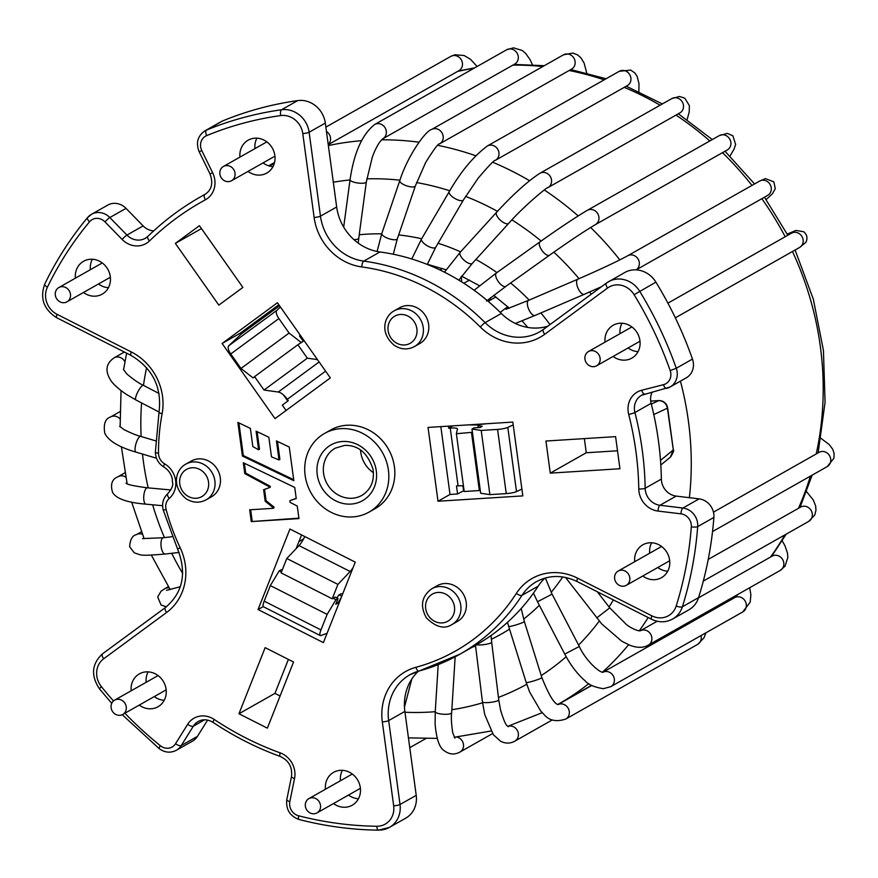 <?xml version="1.0" encoding="UTF-8"?>
<svg xmlns="http://www.w3.org/2000/svg" width="878" height="878" viewBox="0 0 878 878"><rect width="100%" height="100%" fill="white"/><g stroke="black" fill="none" stroke-linecap="round" stroke-linejoin="round"><path stroke-width="1.32" d="M147.734 236.522A16.43 14.915 60.5 0 1 145.243 238.322A16.43 14.915 60.5 0 1 126.948 235.074L109.838 217.535A16.43 14.915 -119.5 0 0 91.531 214.287L107.731 205.112A16.43 14.915 60.5 0 1 126.026 208.371L143.136 225.909A16.43 14.915 -119.5 0 0 153.661 230.903M543.46 329.404A49.289 44.745 60.5 0 1 539.553 331.917A49.289 44.745 60.5 0 1 485.139 322.654A213.595 193.895 -119.5 0 0 363.777 261.128A49.289 44.745 60.5 0 1 320.47 216.164L309.122 132.238A24.65 22.378 -119.5 0 0 281.542 109.761A369.693 335.594 -119.5 0 0 206.462 130.098A16.43 14.915 -119.5 0 0 204.947 130.844L221.135 121.669A16.43 14.915 60.5 0 1 222.65 120.934A369.693 335.594 60.5 0 1 297.73 100.597A24.65 22.378 60.5 0 1 325.321 123.074L336.669 206.999A49.289 44.745 -119.5 0 0 379.965 251.964A213.595 193.895 60.5 0 1 501.327 313.479A49.289 44.745 -119.5 0 0 547.828 326.177M124.874 713.232A364.765 331.127 -119.5 0 0 160.367 745.718A11.502 10.437 -119.5 0 0 175.534 743.71L187.651 724.328A21.357 19.393 60.5 0 1 214.177 719.411A307.256 278.919 -119.5 0 0 280.126 752.841A21.357 19.393 60.5 0 1 294.536 778.512L289.828 801.647A11.502 10.437 -119.5 0 0 298.597 815.783A364.765 331.127 -119.5 0 0 376.805 826.253A19.722 17.9 -119.5 0 0 393.673 805.817L382.325 721.892A54.216 49.223 60.5 0 1 415.898 667.313A208.668 189.428 -119.5 0 0 516.341 593.407A54.216 49.223 60.5 0 1 577.625 578.196L651.893 615.84A19.722 17.9 -119.5 0 0 676.203 605.974A364.765 331.127 -119.5 0 0 691.315 526.833A11.502 10.437 -119.5 0 0 680.988 513.849L658.028 511.073A21.357 19.393 60.5 0 1 638.778 488.947A307.256 278.919 -119.5 0 0 628.703 414.416A21.357 19.393 60.5 0 1 641.686 390.26L663.516 384.663A11.502 10.437 -119.5 0 0 670.188 370.604A364.765 331.127 -119.5 0 0 634.114 294.701A19.722 17.9 -119.5 0 0 607.565 288.039A4.928 2.052 -126.3 0 1 606.446 283.045L624.752 272.509A24.65 22.378 60.5 0 1 655.91 282.145A369.693 335.594 60.5 0 1 692.468 359.08A16.43 14.915 60.5 0 1 686.267 377.825L670.079 387A16.43 14.915 -119.5 0 0 676.279 368.255A369.693 335.594 -119.5 0 0 639.722 291.32A24.65 22.378 -119.5 0 0 608.564 281.673A24.65 22.378 -119.5 0 0 606.533 282.99A4.928 2.052 -126.3 0 0 606.446 283.045L543.537 329.338A4.928 2.052 -126.3 0 1 543.625 329.283L606.369 283.111M652.167 392.104A16.43 14.915 -119.5 0 0 651.125 403.342A312.184 283.396 -119.5 0 1 661.364 479.081A16.43 14.915 -119.5 0 0 676.159 496.092L699.118 498.869A16.43 14.915 60.5 0 1 713.88 517.427A369.693 335.594 60.5 0 1 698.559 597.622A24.65 22.378 60.5 0 1 688.857 609.848L672.658 619.012A24.65 22.378 -119.5 0 0 682.371 606.797A369.693 335.594 -119.5 0 0 697.692 526.591A16.43 14.915 -119.5 0 0 682.93 508.033L659.971 505.267A16.43 14.915 60.5 0 1 645.165 488.245A312.184 283.396 -119.5 0 0 634.926 412.517A16.43 14.915 60.5 0 1 641.588 395.276A16.43 14.915 60.5 0 1 644.518 394.046M544.942 578.108A49.289 44.745 -119.5 0 0 538.192 586.153A213.595 193.895 60.5 0 1 476.008 645.078L459.82 654.242A213.595 193.895 -119.5 0 0 522.004 595.317A49.289 44.745 60.5 0 1 536.359 581.719C549.211 574.816 562.831 574.761 577.197 581.576L651.454 619.21C658.796 622.7 665.864 622.634 672.658 619.012M418.4 671.209A49.289 44.745 -119.5 0 0 404.868 711.41L388.669 720.586A49.289 44.745 60.5 0 1 409.806 674.831A49.289 44.745 60.5 0 1 418.795 671.077M378.934 830.061A24.65 22.378 -119.5 0 0 389.448 827.394L405.636 818.219A24.65 22.378 60.5 0 0 416.216 795.347L404.868 711.41M207.614 720.103L197.418 736.401A16.43 14.915 60.5 0 1 192.523 741.109L176.324 750.284A16.43 14.915 -119.5 0 0 181.23 745.565L193.347 726.183A16.43 14.915 60.5 0 1 198.241 721.475C202.862 718.939 207.867 719.28 213.244 722.484C234.459 736.631 256.793 747.946 280.247 756.452C288.763 760.469 292.517 767.152 291.507 776.503L286.788 799.639C285.789 809.516 289.905 816.145 299.168 819.536C325.486 826.275 351.935 829.809 378.539 830.16L389.448 827.394A24.65 22.378 -119.5 0 0 400.017 804.511L388.669 720.586A4.928 0.834 -7.7 0 1 382.325 721.892M355.261 562.139L323.378 642.63L258.066 609.53L289.949 529.028L355.261 562.139M353.121 567.528A11.502 2.853 -63.1 0 1 350.146 571.501L299.036 545.6A11.502 2.853 116.9 0 0 304.743 536.524M350.146 571.501L337.92 584.408L332.224 598.785L281.103 572.873L286.799 558.496L299.036 545.6M341.268 597.468L337.887 603.087L335.78 604.273L338.063 598.522L335.22 597.084L332.224 598.785M342.508 594.34L341.224 593.693L338.645 595.152L336.954 597.962M337.92 584.408L286.799 558.496M471.519 432.777L479.333 490.55L464.188 491.504L456.373 433.732L472.419 432.272M307.322 358.18L264.026 390.041L254.576 376.618L297.872 344.758L307.322 358.18L317.452 359.596M131.184 690.788A18.899 17.154 60.5 0 1 139.361 673.876A18.899 17.154 60.5 0 1 146.176 671.868A18.899 17.154 60.5 0 1 165.196 685.444A18.899 17.154 60.5 0 1 157.985 706.768A18.899 17.154 60.5 0 1 139.273 705.078M75.398 278.172A18.899 17.154 60.5 0 1 83.575 261.271A18.899 17.154 60.5 0 1 90.39 259.262A18.899 17.154 60.5 0 1 109.41 272.838A18.899 17.154 60.5 0 1 102.188 294.152A18.899 17.154 60.5 0 1 83.487 292.473M239.957 157.096A18.899 17.154 60.5 0 1 248.134 140.195A18.899 17.154 60.5 0 1 268.745 143.487A18.899 17.154 60.5 0 1 273.771 164.91A18.899 17.154 60.5 0 1 266.758 173.076A18.899 17.154 60.5 0 1 248.057 171.397M605.03 342.146A18.899 17.154 60.5 0 1 613.206 325.244A18.899 17.154 60.5 0 1 633.806 328.548A18.899 17.154 60.5 0 1 638.844 349.96A18.899 17.154 60.5 0 1 631.82 358.125A18.899 17.154 60.5 0 1 613.118 356.446M634.706 561.69A18.899 17.154 60.5 0 1 642.883 544.788A18.899 17.154 60.5 0 1 667.126 552.778A18.899 17.154 60.5 0 1 661.507 577.669A18.899 17.154 60.5 0 1 642.806 575.99M325.431 789.245A18.899 17.154 60.5 0 1 333.607 772.344A18.899 17.154 60.5 0 1 357.84 780.333A18.899 17.154 60.5 0 1 352.232 805.225A18.899 17.154 60.5 0 1 333.519 803.546M369.034 512.104L375.038 508.713A45.184 41.014 -119.5 0 0 392.29 457.723A45.184 41.014 -119.5 0 0 346.81 425.259A45.184 41.014 -119.5 0 0 330.512 430.077L324.509 433.469A45.184 41.014 -119.5 0 0 311.086 492.997A45.184 41.014 -119.5 0 0 369.034 512.104A45.184 41.014 -119.5 0 0 386.287 461.126A45.184 41.014 -119.5 0 0 340.807 428.662A45.184 41.014 -119.5 0 0 324.509 433.469M545.94 441.03L550.276 473.132L619.934 468.742L615.599 436.64L545.94 441.03M218.831 305.127L242.888 287.424L199.427 225.69L175.359 243.393L218.831 305.127M293.537 662.023L265.145 647.635L238.959 713.759L267.362 728.147L293.537 662.023M206.067 499.867L211.466 496.816A20.534 18.647 -119.5 0 0 219.313 473.637A20.534 18.647 -119.5 0 0 198.637 458.876A20.534 18.647 -119.5 0 0 191.228 461.071L185.829 464.122C176.006 469.291 170.749 486.138 186.103 498.748C192.82 502.918 199.471 503.292 206.067 499.867A20.534 18.647 -119.5 0 0 213.914 476.688A20.534 18.647 -119.5 0 0 193.237 461.938A20.534 18.647 -119.5 0 0 185.829 464.122M451.994 624.521L457.394 621.47A20.534 18.647 -119.5 0 0 462.311 592.529A20.534 18.647 -119.5 0 0 437.156 585.725L431.756 588.787C421.605 596.261 419.827 605.963 426.423 617.903C435.905 627.243 444.433 629.449 451.994 624.521A20.534 18.647 -119.5 0 0 458.096 597.468A20.534 18.647 -119.5 0 0 431.756 588.787M414.416 346.58L419.816 343.517A20.534 18.647 -119.5 0 0 427.443 334.639A20.534 18.647 -119.5 0 0 421.967 311.361A20.534 18.647 -119.5 0 0 399.578 307.772L394.178 310.834C384.355 315.992 379.098 332.839 394.452 345.46C401.158 349.631 407.82 350.004 414.416 346.58A20.534 18.647 -119.5 0 0 422.044 337.701A20.534 18.647 -119.5 0 0 416.578 314.423A20.534 18.647 -119.5 0 0 394.178 310.834M290.091 502.359L289.861 500.679L296.237 498.539L294.734 487.422L243.327 462.772L244.786 473.604L269.327 486.785L269.447 487.63L263.619 489.715L265.178 501.25L272.97 507.484L273.08 508.329L249.681 509.8L251.284 521.587L298.948 518.591L297.247 506.046L290.091 502.359M276.427 440.899L278.995 459.907L271.489 456.845L268.844 437.266L256.091 431.153L258.604 449.755L252.842 446.595L250.384 428.409L237.872 422.417L242.416 456.055L293.823 480.694L289.268 447.067L276.427 440.899M438.012 501.239L522.816 495.894L512.829 422.077L428.036 427.421L438.012 501.239L450.008 494.457L457.581 493.974L464.056 490.55M222.101 343.474L275.023 418.619L330.347 377.913L277.426 302.756L222.101 343.474L240.089 333.278L240.868 334.386M146.176 682.294A18.899 17.154 60.5 0 1 148.119 671.857M164.219 700.293A18.899 17.154 60.5 0 1 154.265 696.594M90.39 269.689A18.899 17.154 60.5 0 1 92.333 259.251M108.433 287.688A18.899 17.154 60.5 0 1 98.479 283.989M256.892 138.175A18.899 17.154 -119.5 0 0 254.949 148.601M263.049 162.902A18.899 17.154 -119.5 0 0 272.992 166.611M621.964 323.225A18.899 17.154 -119.5 0 0 620.022 333.651M628.11 347.951A18.899 17.154 -119.5 0 0 638.065 351.661M657.798 567.495A18.899 17.154 -119.5 0 0 667.741 571.205M651.641 542.769A18.899 17.154 -119.5 0 0 649.698 553.195M348.522 795.051A18.899 17.154 -119.5 0 0 358.465 798.76M342.365 770.324A18.899 17.154 -119.5 0 0 340.423 780.761M360.551 449.975A27.108 24.606 -119.5 0 0 373.424 472.704M480.233 490.034L479.333 490.55M463.43 485.907A11.502 1.943 -7.7 0 0 458.064 485.852L456.494 485.951L457.581 493.974M456.373 433.732L457.449 429.046A11.502 1.943 172.3 0 0 457.449 428.914A11.502 1.943 172.3 0 0 450.249 428.08L448.691 428.179L452.774 425.863M448.406 426.137L448.691 428.179M440.844 426.62L450.008 494.457M468.446 424.875L479.114 425.018M462.936 485.852L463.584 490.582M463.299 485.885L463.924 490.561M304.403 341.059L301.78 339.16M280.433 307.015L276.877 310.34A8.22 3.424 53.7 0 0 278.875 318.549L289.092 333.058L301.187 342.475L303.283 341.29L297.872 344.758M264.026 390.041L278.271 392.038A11.502 4.796 53.7 0 1 287.325 399.303L288.302 400.697L282.288 405.12L286.074 410.487M283.572 395.034L287.819 401.059M240.802 332.751L241.527 333.783L228.763 345.745A8.22 3.424 -126.3 0 0 230.76 353.955L240.978 368.453L253.062 377.88L254.642 376.717M278.842 304.765L240.089 333.278M301.571 534.921L296.127 548.662M258.066 609.53L263.268 606.588M550.276 473.132L586.263 452.752L617.508 450.787M584.353 438.616L586.263 452.752M175.359 243.393L201.479 228.598M238.959 713.759L274.946 693.379L280.093 695.991M288.39 659.422L274.946 693.379M289.861 500.679L296.204 498.342M251.284 521.587L298.882 518.141M250.647 509.745L252.184 521.082M273.08 508.329L273.98 507.824L273.87 506.979L272.97 507.484M265.178 501.25L266.078 500.734L273.87 506.979M264.541 489.386L266.078 500.734M269.447 487.63L270.347 487.125L270.226 486.28L269.327 486.785M244.786 473.604L245.686 473.088L270.226 486.28M244.358 463.266L245.686 473.088M257.122 431.647L259.504 449.24L258.604 449.755M238.904 422.911L243.316 455.539L293.68 479.695M277.459 441.404L279.895 459.403L278.995 459.907M242.416 456.055L243.316 455.539M277.119 306.038A183.206 166.304 -119.5 0 0 270.468 312.48M279.566 305.785L241.516 333.783A8.22 3.424 -126.3 0 1 241.648 333.673A8.22 3.424 -126.3 0 1 241.79 333.585M254.774 376.914L253.062 377.88M303.283 341.29L299.497 335.923L300.419 335.407M298.772 344.253L301.187 342.475M299.661 336.153L300.517 335.539M289.092 333.058L240.978 368.453M320.261 635.551L263.466 606.764A8.22 2.03 -63.1 0 1 264.179 601.134L320.975 629.921A8.22 2.03 116.9 0 0 320.261 635.551A8.22 2.03 116.9 0 0 320.843 635.54L327.088 633.29M282.167 570.195L281.267 569.734L279.171 570.93L270.336 585.593L264.179 601.134M338.063 598.522L335.967 599.718L333.124 598.28M320.975 629.921L327.132 614.38L335.967 599.718M270.336 585.593L327.132 614.38M281.421 572.072L279.171 570.93M341.761 596.217L339.117 594.878M337.887 603.087L336.526 602.396M521.894 489.079L516.494 491.592A8.22 1.394 172.3 0 1 506.255 493.601L497.574 429.408A8.22 1.394 -7.7 0 0 507.813 427.399L513.213 424.897M486.796 423.723L480.079 424.469L477.983 425.665L482.241 426.302L480.145 427.487L474.087 427.871L471.991 429.057L480.661 493.249L489.891 494.632L506.255 493.601M497.574 429.408L481.21 430.439L471.991 429.057M489.891 494.632L481.21 430.439M477.983 425.665L478.247 427.608M623.292 586.23A8.22 7.463 -119.5 0 0 626.255 585.352A8.22 7.463 -119.5 0 0 628.703 574.53A8.22 7.463 -119.5 0 0 618.167 571.062A8.22 7.463 -119.5 0 0 615.028 580.325A8.22 7.463 -119.5 0 0 623.292 586.23M314.017 813.785A8.22 7.463 -119.5 0 0 316.98 812.907A8.22 7.463 -119.5 0 0 319.416 802.086A8.22 7.463 -119.5 0 0 308.88 798.618A8.22 7.463 -119.5 0 0 305.753 807.881A8.22 7.463 -119.5 0 0 314.017 813.785M508.373 307.311A8.22 7.463 -119.5 0 0 505.717 308.156A8.22 7.463 -119.5 0 0 505.706 308.156L507.923 306.905M488.113 301.275A8.22 7.463 -119.5 0 0 490.615 297.642M461.444 281.75A8.22 7.463 -119.5 0 0 461.027 276.91M233.471 169.191A8.22 7.463 -119.5 0 0 223.418 166.469A8.22 7.463 -119.5 0 0 220.971 177.29A8.22 7.463 -119.5 0 0 231.507 180.758A8.22 7.463 -119.5 0 0 233.471 169.191M598.544 354.24A8.22 7.463 -119.5 0 0 588.48 351.518A8.22 7.463 -119.5 0 0 586.043 362.34A8.22 7.463 -119.5 0 0 596.579 365.808A8.22 7.463 -119.5 0 0 598.544 354.24M298.191 546.489A8.22 7.463 -119.5 0 0 297.192 545.973M111.583 703.706A8.22 7.463 -119.5 0 0 113.778 713.013A8.22 7.463 -119.5 0 0 122.733 714.451A8.22 7.463 -119.5 0 0 125.17 703.629A8.22 7.463 -119.5 0 0 114.634 700.15A8.22 7.463 -119.5 0 0 111.583 703.706M55.797 291.09A8.22 7.463 -119.5 0 0 57.992 300.408A8.22 7.463 -119.5 0 0 66.947 301.845A8.22 7.463 -119.5 0 0 69.384 291.024A8.22 7.463 -119.5 0 0 58.848 287.545A8.22 7.463 -119.5 0 0 55.797 291.09M607.565 288.039L544.656 334.32A54.216 49.223 60.5 0 1 480.321 327.033A208.668 189.428 -119.5 0 0 361.758 266.934A54.216 49.223 60.5 0 1 314.126 217.47L302.778 133.544A19.722 17.9 -119.5 0 0 280.719 115.567A364.765 331.127 -119.5 0 0 206.637 135.629A11.502 10.437 -119.5 0 0 201.797 150.621L212.641 172.779A21.357 19.393 60.5 0 1 205.353 199.822A307.256 278.919 -119.5 0 0 149.49 240.934A21.357 19.393 60.5 0 1 122.086 239.409L104.976 221.871A11.502 10.437 -119.5 0 0 89.534 221.794A364.765 331.127 -119.5 0 0 47.39 287.227A19.722 17.9 -119.5 0 0 57.07 314.324L131.327 351.968A54.216 49.223 60.5 0 1 162.09 413.845A208.668 189.428 -119.5 0 0 158.501 453.202A11.502 10.437 -119.5 0 0 164.559 463.793A21.357 19.393 60.5 0 1 169.245 498.43A11.502 10.437 -119.5 0 0 166.129 509.591A208.668 189.428 -119.5 0 0 180.209 547.839A54.216 49.223 60.5 0 1 166.557 612.515L103.648 658.807A19.722 17.9 -119.5 0 0 101.398 686.651A364.765 331.127 -119.5 0 0 113.503 700.962M351.002 504.082A32.036 29.084 60.5 0 1 317.243 474.647A32.036 29.084 60.5 0 1 342.541 441.502A32.036 29.084 60.5 0 1 376.3 470.926A32.036 29.084 60.5 0 1 351.002 504.082M361.934 495.368A27.108 24.606 60.5 0 1 327.154 483.899A27.108 24.606 60.5 0 1 335.22 448.175L344.648 445.398C358.279 444.981 367.739 452.982 373.04 469.412C374.577 480.979 370.878 489.628 361.934 495.368M450.249 428.08L458.064 485.852M667.62 407.842L667.401 408.16C666.27 403.408 663.384 400.895 658.752 400.62L659.246 400.609M653.781 414.57L667.401 408.16L673.294 449.755C674.271 449.986 673.371 452.379 670.627 456.933M670.551 456.856L673.064 450.074L660.497 460.412M650.708 401.125L658.752 400.62L651.322 404.121M287.325 399.303L325.595 371.153M278.271 392.038L319.131 361.966M192.095 467.765A15.606 14.169 -119.5 0 0 182.723 491.417A15.606 14.169 -119.5 0 0 207.636 489.847A15.606 14.169 -119.5 0 0 192.095 467.765M428.651 616.082A15.606 14.169 -119.5 0 0 453.564 614.512A15.606 14.169 -119.5 0 0 438.012 592.43A15.606 14.169 -119.5 0 0 428.651 616.082M415.985 336.559A15.606 14.169 -119.5 0 0 400.434 314.478A15.606 14.169 -119.5 0 0 391.072 338.129A15.606 14.169 -119.5 0 0 415.985 336.559M516.341 593.407A4.928 1.866 32.9 0 0 522.004 595.317L538.192 586.153M577.625 578.196A4.928 1.218 116.9 0 0 577.197 581.576M651.893 615.84A4.928 1.218 116.9 0 0 651.454 619.21M676.203 605.974A4.928 1.58 17.4 0 0 682.371 606.797L698.559 597.622M691.315 526.833A4.928 1.229 4.3 0 0 697.692 526.591L713.88 517.427M680.988 513.849A4.928 1.723 -83.1 0 1 682.93 508.033L699.118 498.869M658.028 511.073A4.928 1.723 -83.1 0 1 659.971 505.267L676.159 496.092M638.778 488.947A4.928 1.065 -1 0 0 645.165 488.245L661.364 479.081M628.703 414.416A4.928 0.593 -14.3 0 0 634.926 412.517L651.125 403.342M641.686 390.26A4.928 2.008 75.6 0 0 644.715 394.024A4.928 2.008 75.6 0 0 644.924 393.937M663.516 384.663A4.928 2.008 75.6 0 0 666.545 388.427A4.928 2.008 75.6 0 0 666.753 388.339A16.43 14.915 -119.5 0 0 670.079 387L641.588 395.276M670.188 370.604L676.279 368.255L692.468 359.08M634.114 294.701L655.91 282.145M544.656 334.32A4.928 2.052 -126.3 0 1 543.537 329.338L539.553 331.917M480.321 327.033A4.928 0.604 -45 0 1 485.139 322.654L501.327 313.479M361.758 266.934A4.928 1.701 -82.3 0 1 363.777 261.128L379.965 251.964M314.126 217.47A4.928 0.834 -7.7 0 0 320.47 216.164L336.669 206.999M302.778 133.544A4.928 0.834 -7.7 0 0 309.122 132.238L325.321 123.074M280.719 115.567A4.928 1.943 -98 0 1 281.542 109.761L297.73 100.597M206.637 135.629A4.928 2.052 -112.4 0 1 206.462 130.098L222.65 120.934M201.797 150.621L199.174 151.773L210.018 173.932C213.398 183.151 211.719 189.966 205.002 194.356A16.43 14.915 60.5 0 1 204.793 194.477A312.184 283.396 -119.5 0 0 200.755 196.716A312.184 283.396 -119.5 0 0 148.02 236.248A4.928 2.008 -134.2 0 0 147.855 236.38L145.243 238.322M212.641 172.779L210.018 173.932M205.353 199.822A4.928 2.063 -118.5 0 1 204.793 194.477L205.2 194.247M149.49 240.934A4.928 2.008 -134.2 0 1 147.855 236.38C163.846 220.861 181.472 207.647 200.755 196.716L205.891 193.808M122.086 239.409A4.928 0.582 -44.3 0 1 126.948 235.074L143.136 225.909M104.976 221.871A4.928 0.582 -44.3 0 1 109.838 217.535L126.026 208.371M89.534 221.794A4.928 1.954 -140.1 0 1 87.548 217.612L91.531 214.287A16.43 14.915 -119.5 0 0 87.767 217.426A4.928 1.954 -140.1 0 0 87.548 217.612C70.701 237.817 56.433 259.965 44.756 284.066C39.73 298.147 43.691 309.363 56.642 317.704L130.899 355.349C152.596 368.299 161.98 387.143 159.05 411.903L155.373 452.203C155.625 458.612 158.446 463.551 163.846 467.019C168.302 469.774 171.122 473.791 172.329 479.059C172.055 484.107 175.106 484.568 167.83 493.666A4.928 2.03 -130.6 0 1 167.961 493.568M47.39 287.227A4.928 1.756 -154.2 0 1 44.756 284.066M57.07 314.324A4.928 1.218 116.9 0 0 56.642 317.704M131.327 351.968A4.928 1.218 116.9 0 0 130.899 355.349M162.09 413.845A4.928 1.405 -169.3 0 1 159.05 411.903M158.501 453.202A4.928 1.087 179.8 0 1 155.373 452.203M164.559 463.793A4.928 1.108 120.6 0 0 163.846 467.019M169.245 498.43A4.928 2.03 -130.6 0 1 167.83 493.666C163.231 497.936 161.684 503.335 163.165 509.855L177.554 548.937C187.003 573.093 182.964 592.617 165.437 607.521A4.928 2.052 -126.3 0 1 165.525 607.466M166.129 509.591A4.928 0.56 164.9 0 1 163.165 509.855M180.209 547.839L177.554 548.937M166.557 612.515A4.928 2.052 -126.3 0 1 165.437 607.521L102.528 653.814A4.928 2.052 -126.3 0 1 102.605 653.759L165.36 607.587M103.648 658.807A4.928 2.052 -126.3 0 1 102.528 653.814C91.762 663.79 90.708 675.434 99.357 688.725L111.736 703.344M101.398 686.651L99.357 688.725M160.367 745.718A4.928 0.823 128.9 0 0 159.072 748.528C164.702 752.676 170.464 753.258 176.324 750.284M175.534 743.71A4.928 1.855 32 0 0 181.23 745.565L197.418 736.401M187.651 724.328A4.928 1.855 32 0 0 193.347 726.183L204.629 719.795M214.177 719.411A4.928 1.01 123.7 0 0 213.244 722.484M280.126 752.841A4.928 1.416 109.9 0 0 280.247 756.452M294.536 778.512A4.928 1.427 -168.5 0 1 291.507 776.503M289.828 801.647A4.928 1.427 -168.5 0 1 286.788 799.639M298.597 815.783A4.928 1.558 104.4 0 0 299.168 819.536M376.805 826.253A4.928 1.822 90.7 0 0 378.539 830.16M393.673 805.817A4.928 0.834 -7.7 0 0 400.017 804.511L416.216 795.347M415.898 667.313A4.928 2.019 74.7 0 0 418.993 671.044A4.928 2.019 74.7 0 0 419.19 670.968A213.595 193.895 -119.5 0 0 459.82 654.242L409.806 674.831M404.977 712.245A272.751 247.596 -119.5 0 0 430.769 712.014A272.751 247.596 -119.5 0 0 435.247 711.685M451.83 709.731A272.751 247.596 -119.5 0 0 482.56 702.806M498.452 697.406A272.751 247.596 -119.5 0 0 526.767 684.291M541.243 675.599A272.751 247.596 -119.5 0 0 566.189 656.733M578.591 645.078A272.751 247.596 -119.5 0 0 599.268 621.064M609.047 606.95A272.751 247.596 -119.5 0 0 613.382 599.915M591.223 294.24A272.751 247.596 -119.5 0 0 589.577 292.012M579.019 278.677A272.751 247.596 -119.5 0 0 553.82 252.162M541.111 241.033A272.751 247.596 -119.5 0 0 511.918 219.884M497.453 211.335A272.751 247.596 -119.5 0 0 465.559 196.387M449.755 190.778A272.751 247.596 -119.5 0 0 416.545 182.558M399.951 180.188A272.751 247.596 -119.5 0 0 366.784 178.86M350.026 179.946A272.751 247.596 -119.5 0 0 333.311 182.229M146.593 367.652A272.751 247.596 -119.5 0 0 143.476 385.365A8.22 1.997 -62.4 0 0 137.923 391.731A8.22 1.997 -62.4 0 0 135.892 399.94L126.223 394.288C114.151 386.002 111.177 381.041 110.738 380.339C104.8 370.966 105.953 363.459 114.173 357.807A8.22 7.463 60.5 0 1 124.906 361.835M141.588 402.914A272.751 247.596 -119.5 0 0 141.128 436.509M142.488 454.058A272.751 247.596 -119.5 0 0 148.217 487.883M152.651 504.784A272.751 247.596 -119.5 0 0 164.438 537.588M171.693 553.294A272.751 247.596 -119.5 0 0 182.69 573.455M359.223 234.766A216.471 196.507 60.5 0 1 366.17 234.196A216.471 196.507 60.5 0 1 381.689 233.855M398.678 234.931A216.471 196.507 60.5 0 1 421.659 238.783M438.078 243.261A216.471 196.507 60.5 0 1 460.599 251.865M475.887 259.471A216.471 196.507 60.5 0 1 496.926 272.575M510.612 283.001A216.471 196.507 60.5 0 1 529.193 300.078M540.859 312.952A216.471 196.507 60.5 0 1 550.023 324.564M562.688 576.945A216.471 196.507 60.5 0 1 551.154 592.354M539.333 605.26A216.471 196.507 60.5 0 1 523.639 619.111M509.525 629.12A216.471 196.507 60.5 0 1 491.34 639.283M475.58 646.01A216.471 196.507 60.5 0 1 472.221 647.218M361.495 140.699A305.61 277.426 -119.5 0 0 328.361 145.561M274.232 163.604A305.61 277.426 -119.5 0 0 269.25 165.986M591.607 685.356L557.925 704.43A305.61 277.426 -119.5 0 0 588.842 683.644M602.429 672.186A305.61 277.426 -119.5 0 0 628.582 644.726M639.261 630.821A305.61 277.426 -119.5 0 0 648.162 617.541M689.384 497.694A305.61 277.426 -119.5 0 0 680.417 381.14M619.813 259.888A305.61 277.426 -119.5 0 0 590.653 227.468M578.163 215.911A305.61 277.426 -119.5 0 0 544.349 189.988M529.533 180.703A305.61 277.426 -119.5 0 0 492.723 162.254M475.755 155.746A305.61 277.426 -119.5 0 0 437.749 145.32M418.982 142.192A305.61 277.426 -119.5 0 0 381.546 139.821M512.884 65.126A305.61 277.426 60.5 0 1 542.802 66.53M569.142 70.503A305.61 277.426 60.5 0 1 604.163 79.832M624.214 87.361A305.61 277.426 60.5 0 1 660.113 105.206M676.005 115.095A305.61 277.426 60.5 0 1 709.819 140.963M722.495 152.662A305.61 277.426 60.5 0 1 751.941 185.423M761.852 198.691A305.61 277.426 60.5 0 1 785.184 236.753M792.472 251.503A305.61 277.426 60.5 0 1 816.211 453.959M810.416 476.128A305.61 277.426 60.5 0 1 798.442 508.318M784.91 534.867A305.61 277.426 60.5 0 1 770.511 557.058M737.388 594.702A305.61 277.426 60.5 0 1 733.35 598.39M457.526 71.458A305.61 277.426 60.5 0 1 473.857 68.33M278.875 318.549L230.76 353.955M276.877 310.34L228.763 345.745M516.494 491.592L507.813 427.399M456.692 737.004A8.22 7.463 60.5 0 1 463.222 747.88A8.22 7.463 60.5 0 1 460.039 752.007A8.22 7.463 60.5 0 1 459.951 752.051L492.547 733.602M454.892 738.222L452.719 732.658C451.391 723.735 451.029 717.096 451.643 712.738A8.22 2.008 -176.4 0 1 450.184 713.77A8.22 2.008 -176.4 0 1 440.943 713.99A8.22 2.008 -176.4 0 1 435.247 711.707L435.126 724.207C436.421 738.903 439.406 747.694 444.059 750.558C449.207 754.542 454.53 755.025 460.039 752.007M507.802 726.358A8.22 7.463 60.5 0 1 517.241 730.298A8.22 7.463 60.5 0 1 514.914 741.098A8.22 7.463 60.5 0 1 514.815 741.153L552.35 719.894M491.658 642.191A8.22 1.427 173 0 1 491.669 642.235L498.748 699.898A8.22 1.427 173 0 1 498.748 699.898A8.22 1.427 173 0 1 498.759 699.909A8.22 1.427 173 0 1 490.758 702.323A8.22 1.427 173 0 1 482.45 701.906A8.22 1.427 173 0 1 482.439 701.895L484.766 714.659L493.37 734.754L500.723 741.317C505.651 743.732 510.381 743.655 514.914 741.098M491.043 635.529L491.669 642.246A8.22 1.427 173 0 1 491.669 642.246A8.22 1.427 173 0 1 485.732 644.364A8.22 1.427 173 0 1 476.48 644.814M700.973 635.606A8.22 7.463 60.5 0 1 697.681 644.364L704.002 637.812L705.923 632.808M558.145 704.518A8.22 7.463 60.5 0 1 562.842 704.101A8.22 7.463 60.5 0 1 569.174 710.895A8.22 7.463 60.5 0 1 565.849 719.016A8.22 7.463 60.5 0 1 565.739 719.071M526.174 682.436L508.669 626.387A8.22 0.801 162.7 0 0 516.747 624.697A8.22 0.801 162.7 0 0 524.353 621.492L541.858 677.542A8.22 0.801 162.7 0 1 534.252 680.757A8.22 0.801 162.7 0 1 526.174 682.436L529.686 692.127L540.65 710.928L544.184 714.648C549.189 720.673 556.411 722.133 565.849 719.016M742.744 611.955L610.803 686.662A8.22 7.463 60.5 0 0 610.901 686.607A8.22 7.463 60.5 0 0 613.283 675.895A8.22 7.463 60.5 0 0 602.912 672.252L734.645 597.655A8.22 7.463 60.5 0 1 745.192 601.134A8.22 7.463 60.5 0 1 742.744 611.955L750.174 602.187L750.877 594.812L749.68 587.733M602.615 672.416L603.054 672.252C599.213 672.713 585.385 660.036 579.315 646.482L564.752 654.066C570.557 665.173 577.34 674.074 585.088 680.801C588.216 684.588 594.307 687.211 603.373 688.692L610.912 686.607M552.064 594.154L537.501 601.748L564.752 654.066M698.493 597.841L772.146 556.136A8.22 7.463 60.5 0 1 782.682 559.604A8.22 7.463 60.5 0 1 780.235 570.437L785.02 566.178L787.84 557.486L787.467 553.063L785.02 545.864L782.177 540.771M657.139 621.251L640.238 630.821A8.22 7.463 60.5 0 1 650.719 634.278A8.22 7.463 60.5 0 1 648.414 645.078A8.22 7.463 60.5 0 1 648.304 645.143M609.749 607.861L596.744 617.903M800.659 507.067L800.648 507.078A8.22 7.463 60.5 0 1 811.184 510.546A8.22 7.463 60.5 0 1 808.748 521.378L814.784 514.969L815.98 510.184L815.64 505.86L813.302 500.01L806.52 491.603M819.141 452.302L819.086 452.335A8.22 7.463 60.5 0 1 829.622 455.814A8.22 7.463 60.5 0 1 827.175 466.635L833.935 458.206L834.1 453.377L832.728 449.284L829.293 444.619L821.018 438.374M792.834 232.593L791.495 233.175A8.22 7.463 60.5 0 1 800.067 234.25A8.22 7.463 60.5 0 1 799.595 247.464L805.916 242.295C807.793 238.289 807.091 234.777 803.831 231.792L795.973 230.42L787.204 234.097M627.561 255.849A8.22 7.463 60.5 0 1 627.682 255.783L759.613 181.077A8.22 7.463 60.5 0 1 761.939 180.264A8.22 7.463 60.5 0 1 770.73 185.774A8.22 7.463 60.5 0 1 767.712 195.366L768.634 194.74M577.856 279.182A8.22 3.424 66.8 0 0 577.131 279.83A8.22 3.424 66.8 0 0 578.437 289.103A8.22 3.424 66.8 0 0 584.353 294.273L535.097 315.432A8.22 3.424 66.8 0 0 535.108 315.421A8.22 3.424 66.8 0 1 529.182 310.263A8.22 3.424 66.8 0 1 527.876 300.989A8.22 3.424 66.8 0 1 528.589 300.342A8.22 3.424 66.8 0 0 528.589 300.342L577.878 279.171A8.22 3.424 66.8 0 0 577.856 279.182C599.904 269.59 616.521 261.798 627.682 255.783L627.682 255.783A8.22 7.463 60.5 0 1 630.009 254.971A8.22 7.463 60.5 0 1 638.712 260.272A8.22 7.463 60.5 0 1 636.122 269.864M584.353 294.273A8.22 3.424 66.8 0 0 584.375 294.262L601.441 286.733M729.947 156.108L734.151 148.986L735.632 144.398L732.856 135.783L727.335 133.379L719.214 135.64A8.22 7.463 60.5 0 1 729.761 139.108A8.22 7.463 60.5 0 1 727.313 149.929L727.796 149.633M587.184 210.402A8.22 7.463 60.5 0 1 587.283 210.347A8.22 7.463 60.5 0 1 587.305 210.336A8.22 7.463 60.5 0 1 597.83 213.826A8.22 7.463 60.5 0 1 595.372 224.636A8.22 7.463 60.5 0 1 595.361 224.647A8.22 7.463 60.5 0 1 595.273 224.702M540.069 241.779A8.22 3.435 54.5 0 0 540.014 241.812A8.22 3.435 54.5 0 0 540.003 241.823A8.22 3.435 54.5 0 0 542 250.504A8.22 3.435 54.5 0 0 549.562 255.191A8.22 3.435 54.5 0 0 549.617 255.147M587.305 210.336C575.573 217.294 559.802 227.786 540.003 241.823L496.377 272.97A8.22 3.435 54.5 0 0 498.364 281.651A8.22 3.435 54.5 0 0 505.926 286.338L549.562 255.191C569.163 241.318 584.43 231.133 595.35 224.647M687.079 119.748L689.23 111.879L689.362 105.59L684.741 98.149L679.506 96.459L671.835 98.577A8.22 7.463 60.5 0 1 682.371 102.046A8.22 7.463 60.5 0 1 679.934 112.867L680.154 112.735M539.685 173.405A8.22 7.463 60.5 0 1 539.893 173.284A8.22 7.463 60.5 0 1 539.948 173.251A8.22 7.463 60.5 0 1 550.451 176.785A8.22 7.463 60.5 0 1 547.993 187.574A8.22 7.463 60.5 0 1 547.938 187.607A8.22 7.463 60.5 0 1 547.773 187.694M496.663 212.202A8.22 3.303 42.3 0 0 496.586 212.278L496.586 212.278A8.22 3.303 42.3 0 0 500.427 220.246A8.22 3.303 42.3 0 0 508.735 223.341A8.22 3.303 42.3 0 0 508.735 223.33A8.22 3.303 42.3 0 0 508.812 223.242M496.586 212.278L460.237 252.249A8.22 3.303 42.3 0 0 460.237 252.249A8.22 3.303 42.3 0 0 464.089 260.217A8.22 3.303 42.3 0 0 472.397 263.312L508.735 223.341C522.75 207.186 547.554 186.553 547.938 187.607M638.866 91.74L638.997 83.728L637.088 76.221L634.794 72.907L630.722 70.108L619.253 71.294A8.22 7.463 60.5 0 1 629.8 74.762A8.22 7.463 60.5 0 1 627.353 85.594L627.441 85.539M619.253 71.294L487.323 146A8.22 7.463 60.5 0 1 487.367 145.978A8.22 7.463 60.5 0 1 497.87 149.501A8.22 7.463 60.5 0 1 495.411 160.301A8.22 7.463 60.5 0 1 495.368 160.323C494.358 159.873 488.552 165.92 477.95 178.475L463.43 199.932A8.22 3.051 30.3 0 0 463.463 199.877M449.295 191.58A8.22 3.051 30.3 0 0 449.251 191.645A8.22 3.051 30.3 0 0 449.24 191.667A8.22 3.051 30.3 0 0 454.815 198.439A8.22 3.051 30.3 0 0 463.43 199.954A8.22 3.051 30.3 0 0 463.43 199.932L463.43 199.932M449.251 191.645L421.572 238.926A8.22 3.051 30.3 0 0 421.561 238.937A8.22 3.051 30.3 0 0 427.136 245.719A8.22 3.051 30.3 0 0 435.751 247.234A8.22 3.051 30.3 0 0 435.751 247.223L463.43 199.954M586.778 73.137L584.068 62.964L580.786 57.685L577.526 54.864L572.873 53.053L563.478 54.82A8.22 7.463 60.5 0 1 574.014 58.299A8.22 7.463 60.5 0 1 571.578 69.121A8.22 7.463 60.5 0 1 571.326 69.252M563.478 54.82L431.537 129.527A8.22 7.463 60.5 0 1 431.581 129.505A8.22 7.463 60.5 0 1 442.095 133.028A8.22 7.463 60.5 0 1 439.637 143.827A8.22 7.463 60.5 0 1 439.582 143.86M399.808 180.616A8.22 2.678 18.8 0 0 399.786 180.67A8.22 2.678 18.8 0 0 406.701 185.851A8.22 2.678 18.8 0 0 415.338 185.96A8.22 2.678 18.8 0 0 415.36 185.906M381.82 233.471A8.22 2.678 18.8 0 0 388.734 238.651A8.22 2.678 18.8 0 0 397.372 238.761L415.349 185.96L425.643 162.529C433.853 149.381 438.506 143.158 439.593 143.849M532.463 64.807L529.994 59.506L525.637 53.393L522.289 50.518L513.542 47.84L506.606 49.794A8.22 7.463 60.5 0 1 514.991 50.715A8.22 7.463 60.5 0 1 518.163 59.122A8.22 7.463 60.5 0 1 514.706 64.083L382.764 138.801A8.22 7.463 60.5 0 1 382.676 138.845L379.998 141.687C375.575 148.02 372.81 155.68 372.217 157.48L366.335 181.922A8.22 2.206 7.7 0 0 366.335 181.911A8.22 2.206 7.7 0 1 365.917 182.492A8.22 2.206 7.7 0 1 356.742 182.833A8.22 2.206 7.7 0 1 350.048 179.727A8.22 2.206 7.7 0 0 350.048 179.727C354.021 152.673 362.263 134.257 374.763 124.446A8.22 7.463 60.5 0 1 383.093 125.466A8.22 7.463 60.5 0 1 386.221 133.829A8.22 7.463 60.5 0 1 382.764 138.801M374.665 124.5A8.22 7.463 60.5 0 1 374.763 124.446L506.606 49.794M353.878 239.584A8.22 2.206 7.7 0 0 358.345 238.805A8.22 2.206 7.7 0 0 358.762 238.245A8.22 2.206 7.7 0 0 358.762 238.234L366.335 181.911M477.116 66.498L470.421 59.221L464.067 55.49L454.936 54.776L450.798 56.39A8.22 7.463 60.5 0 1 460.862 59.111A8.22 7.463 60.5 0 1 458.898 70.679L328.24 144.661M326.451 131.448A8.22 7.463 60.5 0 1 328.921 133.818A8.22 7.463 60.5 0 1 328.207 144.475M110.463 417.039A8.22 7.463 60.5 0 1 110.551 416.995A8.22 7.463 60.5 0 1 110.606 416.962A8.22 7.463 60.5 0 1 119.957 418.894M110.617 416.951C105.239 418.641 103.297 424.085 104.789 433.304C108.631 440.965 119.057 447.242 136.057 452.137A8.22 2.502 -73.4 0 1 136.046 452.137A8.22 2.502 -73.4 0 1 136.013 443.544A8.22 2.502 -73.4 0 1 140.754 436.399A8.22 2.502 -73.4 0 1 140.765 436.399C136.88 435.51 131.283 433.238 123.963 429.572L119.638 426.313M117.882 476.787A8.22 7.463 60.5 0 1 118.069 476.688A8.22 7.463 60.5 0 1 118.102 476.666A8.22 7.463 60.5 0 1 125.784 477.127M118.102 476.666C112.011 479.059 110.167 484.283 112.56 492.328C116.006 498.649 127.123 502.6 145.946 504.17A8.22 2.919 -84.8 0 1 145.946 504.17A8.22 2.919 -84.8 0 1 143.805 495.708A8.22 2.919 -84.8 0 1 147.46 487.817A8.22 2.919 -84.8 0 1 147.471 487.817C134.191 486.072 127.047 484.524 126.026 483.185M141.413 531.816L136.375 534.658A8.22 7.463 60.5 0 1 136.408 534.636A8.22 7.463 60.5 0 1 142.346 534.252M136.408 534.636C132.402 535.492 130.142 539.531 129.637 546.731L134.202 552.756C142.17 555.554 139.865 555.994 165.218 554.04L165.218 554.04A8.22 3.216 -96.5 0 1 161.08 546.248A8.22 3.216 -96.5 0 1 163.33 537.72A8.22 3.216 -96.5 0 1 163.341 537.72L172.187 536.699M168.389 586.691L164.713 588.765A8.22 7.463 60.5 0 1 164.768 588.732A8.22 7.463 60.5 0 1 166.282 588.128A8.22 7.463 60.5 0 1 169.169 587.953M650.697 401.092L659.005 400.566C663.735 400.774 666.621 403.2 667.642 407.842L673.316 449.755M670.572 456.988L660.816 465.011M204.947 130.844C197.638 135.892 195.717 142.873 199.174 151.773M122.229 714.703L159.072 748.528M126.619 353.175L123.546 369.847M121.054 390.622L120.121 426.84M121.383 446.704L127.134 483.767M131.656 502.139L144.102 538.642M151.356 555.137L170.2 589.61M408.446 737.871L437.222 738.387M454.266 737.257L490.945 731.023M507.758 726.325L542.209 712.684M268.668 165.81L274.54 162.496M733.876 598.094L737.981 594.362M771.564 556.465L786.194 534.142M799.968 507.462L812.183 475.13M818.131 452.872L825.068 402.245L823.443 350.552L813.357 299.299L795.106 250.011M787.818 235.26L764.464 197.21M754.542 183.941L725.019 151.236M712.288 139.558L678.332 113.778M662.363 103.933L626.255 86.209M606.083 78.757L570.81 69.56M544.283 65.696L514.113 64.423M458.261 71.041L474.746 67.836M427.356 264.267L445.98 269.755M461.576 276.164L479.289 285.646M493.677 295.304L509.339 308.178M522.048 320.865L527.81 327.439M241.648 333.673L279.555 305.785M409.763 747.672L425.874 738.552M411.782 679.067L404.462 707.174M438.21 664.613L435.247 711.707M455.166 656.788L451.643 712.738M508.351 726.775C507.747 725.074 506.452 729.409 500.603 710.225L498.759 699.909M475.492 645.363L482.45 701.906M565.783 719.049L697.681 644.364M558.112 704.507L591.772 685.455M558.419 704.606L558.353 704.595C554.446 704.288 548.948 695.266 541.858 677.542M524.353 621.492L521.192 608.52M508.669 626.387L507.484 622.337M552.075 594.154L579.326 646.482M552.064 594.165L545.37 577.987M537.512 601.748L533.451 593.133M565.52 577.439L601.715 623.918L621.745 641.203L629.713 645.187C637.23 648.063 643.464 648.03 648.414 645.078L780.235 570.437M640.106 630.898L638.91 630.777C633.74 629.822 627.474 625.487 626.497 624.609L609.738 607.85L597.336 591.783M703.311 581.071L808.748 521.378M708.239 559.396L800.648 507.078M712.541 531.552L827.175 466.635M713.452 512.148L819.086 452.335M626.255 585.352L669.684 560.768M618.167 571.062L661.595 546.467M316.98 812.907L360.408 788.323M308.88 798.618L352.308 774.023M675.336 317.825L799.595 247.464M667.906 303.151L791.495 233.175M766.154 199.602L772.519 193.654L775.307 188.649L773.836 181.867L765.451 178.629L759.613 181.077M636.144 269.875L767.712 195.366M535.108 315.421L515.364 323.455M500.251 312.414L505.739 308.134M528.589 300.331L506.013 309.275M595.372 224.636L727.313 149.929M587.283 210.347L719.214 135.64M496.322 273.014L474.109 290.267M505.937 286.338L486.5 301.044M495.872 296.951L488.157 301.319M547.993 187.574L679.934 112.867M539.893 173.284L671.835 98.577M539.948 173.251C527.777 181.153 513.323 194.159 496.597 212.278M460.171 252.337L444.455 272.18M472.32 263.389L458.832 280.137M469.445 280.082L463.836 283.254M495.411 160.301L627.353 85.594M487.367 145.978C473.451 156.416 460.741 171.649 449.24 191.667M421.528 239.003L411.782 258.988M435.707 247.3L427.29 264.443M442.457 268.547L439.944 269.963M571.589 69.11L439.637 143.827M431.592 129.505C425.665 130.482 407.249 156.602 399.786 180.67L381.82 233.46M381.798 233.526L377.079 251.47M397.35 238.816L393.278 254.236M343.682 227.095L350.048 179.727M358.762 238.245L358.213 243.096M325.87 127.123L450.798 56.39M231.507 180.758L274.935 156.174M223.418 166.469L266.846 141.874M596.579 365.808L640.007 341.224M588.48 351.518L631.908 326.923M252.875 323.872L253.852 324.695M114.096 357.851L124.369 352.034M123.37 369.397L126.893 374.017C133.961 379.889 139.492 383.675 143.498 385.376L159.05 393.509M159.028 412.034L135.892 399.94M110.551 416.995L119.99 411.639M155.625 440.833L140.754 436.399M156.503 458.25L136.057 452.137M118.069 476.688L124.972 472.77M170.826 489.957L147.46 487.817M162.573 505.695L145.957 504.17M163.33 537.72L142.543 538.609M179.068 552.449L165.218 554.04M166.546 590.356L180.33 586.702M164.768 588.732L161.069 591.19L157.689 596.941L161.091 605.052L166.425 606.775M303.536 538.982L298.937 541.583M122.733 714.451L166.161 689.856M114.634 700.15L158.062 675.566M66.947 301.845L110.376 277.25M58.848 287.545L102.276 262.95"/></g></svg>
